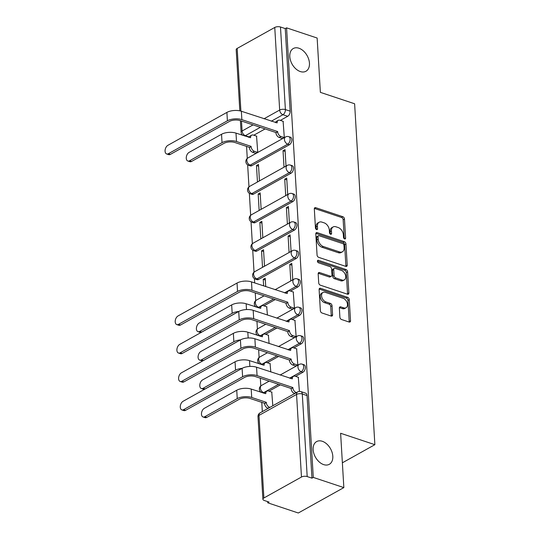 <?xml version="1.0" encoding="UTF-8"?>
<svg xmlns="http://www.w3.org/2000/svg" width="540" height="540" viewBox="0 0 540 540"><rect width="100%" height="100%" fill="white"/><g stroke="black" fill="none" stroke-linecap="round" stroke-linejoin="round"><path stroke-width="0.81" d="M344.621 238.93A1.397 0.925 60.8 0 0 345.229 238.896A1.397 0.925 60.8 0 0 345.607 238.032L344.473 219.017A1.998 1.323 60.8 0 0 342.86 216.722L315.725 207.684A1.998 1.323 60.8 0 0 314.861 207.731A1.998 1.323 60.8 0 0 314.321 208.973L315.454 227.981A1.397 0.925 60.8 0 0 316.582 229.588A1.397 0.925 60.8 0 0 317.189 229.554A1.397 0.925 60.8 0 0 317.56 228.683L317.419 226.226A6.386 4.239 60.8 0 1 319.133 222.257A6.386 4.239 60.8 0 1 321.901 222.109L324.162 222.858A6.386 4.239 60.8 0 1 329.326 230.195L329.474 232.652A1.397 0.925 60.8 0 0 330.601 234.259A1.397 0.925 60.8 0 0 331.209 234.225A1.397 0.925 60.8 0 0 331.587 233.361L331.439 230.897A6.386 4.239 60.8 0 1 333.153 226.928A6.386 4.239 60.8 0 1 335.921 226.78L338.182 227.529A6.386 4.239 60.8 0 1 343.346 234.866L343.494 237.323A1.397 0.925 60.8 0 0 344.621 238.93M322.279 441.275A13.014 8.64 60.8 0 0 316.629 441.578A13.014 8.64 60.8 0 0 313.834 453.431A13.014 8.64 60.8 0 0 323.663 464.609A13.014 8.64 60.8 0 0 329.306 464.306A13.014 8.64 60.8 0 0 332.107 452.452A13.014 8.64 60.8 0 0 322.279 441.275M298.924 48.222A13.014 8.64 60.8 0 0 293.281 48.526A13.014 8.64 60.8 0 0 290.486 60.379A13.014 8.64 60.8 0 0 300.314 71.557A13.014 8.64 60.8 0 0 305.957 71.253A13.014 8.64 60.8 0 0 308.752 59.4A13.014 8.64 60.8 0 0 298.924 48.222M339.89 317.203A1.998 1.323 60.8 0 0 341.503 319.498L349.117 322.036A1.998 1.323 60.8 0 0 349.981 321.988A1.998 1.323 60.8 0 0 350.521 320.747L349.265 299.632A1.998 1.323 60.8 0 0 347.652 297.338L320.517 288.299A1.998 1.323 60.8 0 0 319.646 288.347A1.998 1.323 60.8 0 0 319.113 289.589L320.369 310.703A1.998 1.323 60.8 0 0 321.982 312.991L331.175 316.055A1.998 1.323 60.8 0 0 332.046 316.008A1.998 1.323 60.8 0 0 332.579 314.773L332.039 305.735A1.998 1.323 60.8 0 0 330.426 303.44L325.87 301.921A5.339 3.544 60.8 0 1 321.833 297.338A5.339 3.544 60.8 0 1 322.981 292.471A5.339 3.544 60.8 0 1 325.296 292.349L343.163 298.303A5.339 3.544 60.8 0 1 347.193 302.886A5.339 3.544 60.8 0 1 346.052 307.753A5.339 3.544 60.8 0 1 343.73 307.874L340.754 306.882A1.998 1.323 60.8 0 0 339.89 306.929A1.998 1.323 60.8 0 0 339.356 308.171L339.89 317.203M286.571 27.844L317.142 38.03L320.369 92.353L354.618 103.768L374.868 444.683L340.619 433.269L343.845 487.6L313.281 477.414L286.571 27.844L285.248 28.586L280.483 27L285.39 109.586A4.064 2.457 108.4 0 1 282.953 114.71L271.283 121.217M345.809 266.382A1.998 1.323 60.8 0 0 346.68 266.335A1.998 1.323 60.8 0 0 347.213 265.093L345.958 243.979A1.998 1.323 60.8 0 0 344.345 241.691L317.209 232.646A1.998 1.323 60.8 0 0 316.339 232.693A1.998 1.323 60.8 0 0 315.806 233.935L317.061 255.049A1.998 1.323 60.8 0 0 318.674 257.344L345.809 266.382M347.612 271.802L348.867 292.923A1.998 1.323 60.8 0 1 348.334 294.158A1.998 1.323 60.8 0 1 347.463 294.206L320.328 285.167A1.998 1.323 60.8 0 1 318.715 282.872L318.175 273.841A1.998 1.323 60.8 0 1 318.715 272.599A1.998 1.323 60.8 0 1 319.579 272.551L330.581 276.217A1.998 1.323 60.8 0 0 331.452 276.17A1.998 1.323 60.8 0 0 331.985 274.928L331.628 268.934A1.998 1.323 60.8 0 0 330.014 266.645L318.56 262.825A1.397 0.925 60.8 0 1 317.5 261.623A1.397 0.925 60.8 0 1 317.804 260.354A1.397 0.925 60.8 0 1 318.411 260.321L345.998 269.514A1.998 1.323 60.8 0 1 347.612 271.802L346.282 272.545L347.537 293.659L348.867 292.923M343.845 487.6L298.303 513L267.739 502.814L267.665 501.613M246.564 146.401L247.273 158.395M247.657 164.869L248.967 186.84M249.352 193.313L250.655 215.278M251.039 221.751L252.342 243.716M252.727 250.189L254.036 272.16M254.421 278.627L254.678 282.947M255.265 292.903L255.724 300.598M256.959 321.341L257.411 329.036M258.647 349.778L259.106 357.48M260.334 378.223L260.793 385.918M261.772 402.361L262.319 411.622M313.281 477.414L311.958 478.157L307.193 476.57A4.064 1.789 176.6 0 0 301.469 477.023L263.891 497.981A4.064 1.789 176.6 0 0 262.899 499.25A4.064 1.789 176.6 0 0 264.303 500.492L269.069 502.079L267.739 502.814M285.248 28.586L290.156 111.172A4.064 2.457 108.4 0 1 287.712 116.296L280.361 120.4M265.093 128.918L253.8 135.216M239.828 110.842L236.189 49.68A4.064 1.789 -3.4 0 1 237.181 48.418L274.759 27.459A4.064 1.789 -3.4 0 1 280.483 27M255.751 153.306L257.756 152.408L256.547 136.127M282.312 138.497L284.317 137.592L283.109 121.318M283.034 150.734L284.013 167.144L286.004 166.037L285.032 149.627L283.034 150.734L285.134 151.436M256.48 165.55L257.459 181.96L259.45 180.846L258.471 164.437L256.48 165.55L258.579 166.253M284.728 179.179L285.701 195.581L287.692 194.474L286.72 178.065L284.728 179.179L286.828 179.874M258.167 193.988L259.146 210.398L261.137 209.284L260.159 192.881L258.167 193.988L260.267 194.69M286.416 207.617L287.395 224.026L289.386 222.912L288.407 206.503L286.416 207.617L288.515 208.319M259.862 222.433L260.834 238.835L262.825 237.728L261.853 221.319L259.862 222.433L261.961 223.128M288.103 236.054L289.082 252.464L291.074 251.357L290.095 234.947L288.103 236.054L290.203 236.756M261.549 250.871L262.521 267.28L264.519 266.166L263.54 249.757L261.549 250.871L263.648 251.566M289.798 264.499L290.77 280.901L292.761 279.794L291.789 263.385L289.798 264.499L291.897 265.194M265.734 286.632L265.228 278.201L263.237 279.308L265.336 280.01M292.451 309.13L294.455 308.232L293.247 291.958M267.422 315.07L266.686 306.767M294.138 337.574L296.143 336.67L294.935 320.396M269.109 343.507L268.38 335.205M295.826 366.012L297.83 365.114L296.622 348.833M270.803 371.952L270.068 363.65M299.396 391.406L298.316 377.278M272.808 405.769L271.755 392.087M302.92 372.256L301.232 371.695A4.064 2.457 108.4 0 0 303.622 367.679A4.064 2.457 108.4 0 0 302.299 364.19L303.986 364.75A4.064 2.457 -71.6 0 1 305.309 368.24A4.064 2.457 -71.6 0 1 302.92 372.256L295.562 376.36M280.3 384.871L269.008 391.169M301.232 343.818L299.538 343.251A4.064 2.457 108.4 0 0 301.928 339.242A4.064 2.457 108.4 0 0 300.611 335.752L302.299 336.312A4.064 2.457 -71.6 0 1 303.622 339.802A4.064 2.457 -71.6 0 1 301.232 343.818L293.875 347.922M278.613 356.434L267.32 362.732M299.538 315.374L297.851 314.813A4.064 2.457 108.4 0 0 300.24 310.797A4.064 2.457 108.4 0 0 298.917 307.307L300.611 307.874A4.064 2.457 -71.6 0 1 301.928 311.364A4.064 2.457 -71.6 0 1 299.538 315.374L292.187 319.478M276.919 327.996L265.626 334.294M297.851 286.936L296.163 286.375A4.064 2.457 108.4 0 0 298.553 282.359A4.064 2.457 108.4 0 0 297.23 278.87L298.917 279.43A4.064 2.457 -71.6 0 1 300.24 282.926A4.064 2.457 -71.6 0 1 297.851 286.936L290.493 291.04M275.231 299.551L263.939 305.849M296.163 258.498L294.469 257.931A4.064 2.457 108.4 0 0 296.858 253.922A4.064 2.457 108.4 0 0 295.542 250.432L297.23 250.992A4.064 2.457 -71.6 0 1 298.553 254.482A4.064 2.457 -71.6 0 1 296.163 258.498L258.586 279.457L256.892 278.897A4.064 2.457 108.4 0 1 255.393 279.106L257.081 279.666A4.064 2.457 -71.6 0 0 258.586 279.457M294.469 230.06L292.781 229.493A4.064 2.457 108.4 0 0 295.171 225.484A4.064 2.457 108.4 0 0 293.855 221.987L295.542 222.554A4.064 2.457 -71.6 0 1 296.858 226.044A4.064 2.457 -71.6 0 1 294.469 230.06L256.892 251.019L255.204 250.452A4.064 2.457 108.4 0 1 253.706 250.668L255.393 251.228A4.064 2.457 -71.6 0 0 256.892 251.019M292.781 201.616L291.094 201.056A4.064 2.457 108.4 0 0 293.483 197.039A4.064 2.457 108.4 0 0 292.16 193.55L293.848 194.117A4.064 2.457 -71.6 0 1 295.171 197.606A4.064 2.457 -71.6 0 1 292.781 201.616L255.204 222.575L253.517 222.014A4.064 2.457 108.4 0 1 252.011 222.224L253.706 222.791A4.064 2.457 -71.6 0 0 255.204 222.575M291.094 173.178L289.406 172.618A4.064 2.457 108.4 0 0 291.789 168.602A4.064 2.457 108.4 0 0 290.473 165.112L292.16 165.672A4.064 2.457 -71.6 0 1 293.483 169.162A4.064 2.457 -71.6 0 1 291.094 173.178L253.517 194.137L251.822 193.576A4.064 2.457 108.4 0 1 250.324 193.786L252.011 194.353A4.064 2.457 -71.6 0 0 253.517 194.137M289.406 144.74L287.712 144.173A4.064 2.457 108.4 0 0 290.101 140.164A4.064 2.457 108.4 0 0 288.785 136.674L290.473 137.234A4.064 2.457 -71.6 0 1 291.789 140.724A4.064 2.457 -71.6 0 1 289.406 144.74L251.822 165.699L250.135 165.132A4.064 2.457 108.4 0 1 248.636 165.348L250.324 165.908A4.064 2.457 -71.6 0 0 251.822 165.699M374.868 444.683L342.374 462.807M263.237 279.308L263.635 285.93M311.958 478.157L307.051 395.57A4.064 2.457 -71.6 0 0 305.681 393.194L300.915 391.608A4.064 2.457 108.4 0 1 302.285 393.984L307.193 476.57M333.153 226.928L331.823 227.671A6.386 4.239 60.8 0 0 330.109 231.64L331.439 230.897M330.257 234.077L330.109 231.64M319.133 222.257L317.804 223A6.386 4.239 60.8 0 0 316.089 226.969L317.419 226.226M316.238 229.406L316.089 226.969M345.607 238.032L344.297 238.761L343.15 219.76A1.998 1.323 60.8 0 0 341.537 217.465L314.395 208.427A1.998 1.323 60.8 0 0 314.368 208.413M345.836 266.389A1.998 1.323 60.8 0 0 345.883 265.835L344.628 244.721A1.998 1.323 60.8 0 0 343.015 242.426L315.88 233.388A1.998 1.323 60.8 0 0 315.853 233.381L317.209 232.646M343.966 245.248A1.397 0.925 60.8 0 0 342.832 243.641L319.012 235.703A1.397 0.925 60.8 0 0 318.411 235.737A1.397 0.925 60.8 0 0 318.033 236.608L318.188 239.2A6.386 4.239 60.8 0 0 323.352 246.53L339.633 251.957A6.386 4.239 60.8 0 0 342.407 251.809A6.386 4.239 60.8 0 0 344.122 247.84L343.966 245.248M318.411 235.737L317.081 236.48A1.397 0.925 60.8 0 0 316.703 237.344L318.033 236.608M342.407 251.809L341.078 252.551A6.386 4.239 60.8 0 1 338.31 252.7L322.022 247.273A6.386 4.239 60.8 0 1 316.859 239.942L316.703 237.344M347.49 294.219A1.998 1.323 60.8 0 0 347.537 293.659M331.452 276.17L330.122 276.912A1.998 1.323 60.8 0 1 329.258 276.959L318.249 273.294A1.998 1.323 60.8 0 0 318.222 273.281M317.425 261.178L344.669 270.257L345.998 269.514M342.002 280.024A5.339 3.544 60.8 0 0 344.318 279.896A5.339 3.544 60.8 0 0 345.465 275.036A5.339 3.544 60.8 0 0 341.435 270.452L335.144 268.353A1.998 1.323 60.8 0 0 334.274 268.4A1.998 1.323 60.8 0 0 333.74 269.642L334.098 275.636A1.998 1.323 60.8 0 0 335.711 277.925L342.002 280.024L340.679 280.766A5.339 3.544 60.8 0 0 342.995 280.638L344.318 279.896M334.274 268.4L332.951 269.136A1.998 1.323 60.8 0 0 332.411 270.378L333.74 269.642M340.679 280.766L334.382 278.667A1.998 1.323 60.8 0 1 332.768 276.372L332.411 270.378M346.282 272.545A1.998 1.323 60.8 0 0 344.669 270.257M346.052 307.753L344.723 308.488A5.339 3.544 60.8 0 1 342.407 308.617L339.431 307.625A1.998 1.323 60.8 0 0 339.404 307.611M322.981 292.471L321.658 293.213A5.339 3.544 60.8 0 0 320.51 298.073A5.339 3.544 60.8 0 0 324.54 302.663L325.87 301.921M331.202 316.062A1.998 1.323 60.8 0 0 331.25 315.509L330.716 306.47A1.998 1.323 60.8 0 0 329.103 304.182L324.54 302.663M349.144 322.043A1.998 1.323 60.8 0 0 349.191 321.489L347.936 300.375A1.998 1.323 60.8 0 0 346.322 298.08L319.187 289.042A1.998 1.323 60.8 0 0 319.16 289.028L320.517 288.299M256.797 136.208L253.429 135.088A4.064 2.7 60.8 0 0 251.667 135.182A4.064 2.7 60.8 0 0 250.574 137.714L236 133.124A10.267 4.516 176.6 0 0 221.535 134.278L189.074 152.388A4.678 2.828 -71.6 0 0 186.327 157.005A4.678 2.828 -71.6 0 0 187.846 161.021A4.678 2.828 -71.6 0 0 189.567 160.772L191.565 161.44A4.678 2.828 108.4 0 1 189.837 161.683L187.846 161.021M256 153.387L252.666 152.28A4.064 2.7 -119.2 0 1 249.379 147.609L251.087 146.374L236.5 141.514A10.267 4.516 176.6 0 0 222.035 142.668L189.567 160.772M251.087 146.374L251.107 146.644A4.064 2.7 60.8 0 0 254.394 151.315L257.722 152.422M191.565 161.44L224.032 143.33A7.628 3.348 -3.4 0 1 234.772 142.472L249.365 147.332M248.974 137.444A4.064 2.7 -119.2 0 1 249.939 136.148L251.667 135.182M283.351 121.399L279.99 120.278A4.064 2.7 60.8 0 0 278.222 120.373A4.064 2.7 60.8 0 0 277.135 122.897L241.36 111.247A10.267 4.516 176.6 0 0 226.901 112.408L167.873 145.328A4.678 2.828 -71.6 0 0 165.132 149.945A4.678 2.828 -71.6 0 0 166.644 153.954A4.678 2.828 -71.6 0 0 168.372 153.711L170.37 154.379A4.678 2.828 108.4 0 1 168.642 154.622L166.644 153.954M282.555 138.578L279.227 137.464A4.064 2.7 -119.2 0 1 275.933 132.793L277.648 131.558L241.859 119.637A10.267 4.516 176.6 0 0 227.394 120.791L168.372 153.711M170.37 154.379L229.392 121.46A7.628 3.348 -3.4 0 1 240.131 120.596L275.92 132.523M275.528 122.634A4.064 2.7 -119.2 0 1 276.494 121.338L278.222 120.373M277.648 131.558L277.661 131.834A4.064 2.7 60.8 0 0 280.949 136.505L279.227 137.464M284.283 137.612L280.949 136.505M266.935 306.848L263.567 305.728A4.064 2.7 60.8 0 0 261.806 305.822A4.064 2.7 60.8 0 0 260.712 308.353L246.139 303.764A10.267 4.516 176.6 0 0 231.674 304.918L199.206 323.028A4.678 2.828 -71.6 0 0 196.466 327.645A4.678 2.828 -71.6 0 0 197.978 331.654A4.678 2.828 -71.6 0 0 199.706 331.412L201.704 332.08A4.678 2.828 108.4 0 1 199.976 332.323L197.978 331.654M259.112 308.084A4.064 2.7 -119.2 0 1 260.078 306.788L261.806 305.822M201.704 332.08L234.171 313.97A7.628 3.348 -3.4 0 1 234.961 313.585M238.781 311.452A10.267 4.516 176.6 0 0 232.173 313.308L199.706 331.412M293.49 292.039L290.122 290.918A4.064 2.7 60.8 0 0 288.36 291.013A4.064 2.7 60.8 0 0 287.267 293.537L251.498 281.887A10.267 4.516 176.6 0 0 237.04 283.041L178.011 315.968A4.678 2.828 -71.6 0 0 175.264 320.578A4.678 2.828 -71.6 0 0 176.782 324.594A4.678 2.828 -71.6 0 0 178.511 324.351L180.509 325.019A4.678 2.828 108.4 0 1 178.781 325.262L176.782 324.594M292.694 309.211L289.359 308.104A4.064 2.7 -119.2 0 1 286.072 303.433L287.786 302.197L251.998 290.277A10.267 4.516 176.6 0 0 237.532 291.431L178.511 324.351M180.509 325.019L239.531 292.093A7.628 3.348 -3.4 0 1 250.27 291.236L286.058 303.163M285.667 293.274A4.064 2.7 -119.2 0 1 286.632 291.971L288.36 291.013M287.786 302.197L287.8 302.474A4.064 2.7 60.8 0 0 291.087 307.139L289.359 308.104M294.422 308.252L291.087 307.139M268.623 335.286L265.255 334.166A4.064 2.7 60.8 0 0 263.493 334.26A4.064 2.7 60.8 0 0 262.4 336.791L247.826 332.201A10.267 4.516 176.6 0 0 233.368 333.356L200.9 351.466A4.678 2.828 -71.6 0 0 198.153 356.083A4.678 2.828 -71.6 0 0 199.672 360.099A4.678 2.828 -71.6 0 0 201.4 359.856L203.391 360.518A4.678 2.828 108.4 0 1 201.67 360.761L199.672 360.099M260.8 336.528A4.064 2.7 -119.2 0 1 261.765 335.225L263.493 334.26M203.391 360.518L235.859 342.407A7.628 3.348 -3.4 0 1 236.648 342.023M240.469 339.89A10.267 4.516 176.6 0 0 233.861 341.746L201.4 359.856M295.178 320.476L291.816 319.356A4.064 2.7 60.8 0 0 290.048 319.451A4.064 2.7 60.8 0 0 288.961 321.975L253.186 310.331A10.267 4.516 176.6 0 0 238.727 311.486L179.705 344.405A4.678 2.828 -71.6 0 0 176.958 349.022A4.678 2.828 -71.6 0 0 178.477 353.032A4.678 2.828 -71.6 0 0 180.205 352.789L182.196 353.457A4.678 2.828 108.4 0 1 180.468 353.7L178.477 353.032M294.381 337.655L291.053 336.541A4.064 2.7 -119.2 0 1 287.766 331.877L289.474 330.635L253.685 318.715A10.267 4.516 176.6 0 0 239.227 319.869L180.205 352.789M182.196 353.457L241.218 320.537A7.628 3.348 -3.4 0 1 251.957 319.68L287.746 331.601M287.354 321.712A4.064 2.7 -119.2 0 1 288.326 320.416L290.048 319.451M289.474 330.635L289.487 330.912A4.064 2.7 60.8 0 0 292.781 335.583L291.053 336.541M296.109 336.69L292.781 335.583M270.31 363.731L266.949 362.61A4.064 2.7 60.8 0 0 265.181 362.705A4.064 2.7 60.8 0 0 264.094 365.229L249.514 360.646A10.267 4.516 176.6 0 0 235.055 361.8L202.588 379.904A4.678 2.828 -71.6 0 0 199.841 384.521A4.678 2.828 -71.6 0 0 201.359 388.537A4.678 2.828 -71.6 0 0 203.087 388.294L205.085 388.955A4.678 2.828 108.4 0 1 203.357 389.205L201.359 388.537M262.487 364.966A4.064 2.7 -119.2 0 1 263.459 363.663L265.181 362.705M205.085 388.955L237.553 370.852A7.628 3.348 -3.4 0 1 238.336 370.467M242.163 368.334A10.267 4.516 176.6 0 0 235.555 370.183L203.087 388.294M296.872 348.914L293.504 347.794A4.064 2.7 60.8 0 0 291.742 347.888A4.064 2.7 60.8 0 0 290.648 350.42L254.88 338.769A10.267 4.516 176.6 0 0 240.415 339.923L181.393 372.843A4.678 2.828 -71.6 0 0 178.646 377.46A4.678 2.828 -71.6 0 0 180.164 381.476A4.678 2.828 -71.6 0 0 181.892 381.233L183.89 381.895A4.678 2.828 108.4 0 1 182.162 382.138L180.164 381.476M296.075 366.093L292.741 364.986A4.064 2.7 -119.2 0 1 289.454 360.315L291.161 359.08L255.38 347.152A10.267 4.516 176.6 0 0 240.914 348.307L181.892 381.233M183.89 381.895L242.912 348.975A7.628 3.348 -3.4 0 1 253.651 348.118L289.44 360.038M289.049 350.15A4.064 2.7 -119.2 0 1 290.014 348.854L291.742 347.888M291.161 359.08L291.182 359.35A4.064 2.7 60.8 0 0 294.469 364.021L292.741 364.986M297.797 365.128L294.469 364.021M272.005 392.168L268.637 391.048A4.064 2.7 60.8 0 0 266.875 391.142A4.064 2.7 60.8 0 0 265.781 393.674L251.208 389.084A10.267 4.516 176.6 0 0 236.743 390.238L204.275 408.348A4.678 2.828 -71.6 0 0 201.528 412.965A4.678 2.828 -71.6 0 0 203.047 416.975A4.678 2.828 -71.6 0 0 204.775 416.732L206.773 417.4A4.678 2.828 108.4 0 1 205.045 417.643L203.047 416.975M268.191 408.341L267.874 408.233A4.064 2.7 -119.2 0 1 264.587 403.569L266.294 402.327L251.708 397.467A10.267 4.516 176.6 0 0 237.242 398.621L204.775 416.732M266.294 402.327L266.315 402.604A4.064 2.7 60.8 0 0 269.602 407.275L269.919 407.383M206.773 417.4L239.24 399.289A7.628 3.348 -3.4 0 1 249.98 398.432L264.566 403.292M264.182 393.404A4.064 2.7 -119.2 0 1 265.147 392.108L266.875 391.142M298.559 377.359L295.191 376.238A4.064 2.7 60.8 0 0 293.429 376.333A4.064 2.7 60.8 0 0 292.336 378.857L256.568 367.207A10.267 4.516 176.6 0 0 242.102 368.361L183.08 401.288A4.678 2.828 -71.6 0 0 180.333 405.898A4.678 2.828 -71.6 0 0 181.852 409.914A4.678 2.828 -71.6 0 0 183.58 409.671L185.578 410.333A4.678 2.828 108.4 0 1 183.85 410.582L181.852 409.914M294.752 393.532L294.428 393.424A4.064 2.7 -119.2 0 1 291.141 388.753L292.856 387.518L257.067 375.597A10.267 4.516 176.6 0 0 242.602 376.751L183.58 409.671M185.578 410.333L244.6 377.413A7.628 3.348 -3.4 0 1 255.339 376.556L291.128 388.483M290.736 378.594A4.064 2.7 -119.2 0 1 291.701 377.291L293.429 376.333M292.856 387.518L292.869 387.788A4.064 2.7 60.8 0 0 296.156 392.459L294.428 393.424M316.251 229.419L317.56 228.683M330.271 234.09L331.587 233.361M301.469 477.023L296.561 394.443L258.984 415.402L263.891 497.981M287.712 116.296L282.953 114.71A4.064 2.7 60.8 0 1 279.666 110.045L274.759 27.459M260.334 127.332L245.376 135.675A4.064 2.457 108.4 0 1 244.499 135.958M249.176 136.937L245.376 135.675A4.064 2.7 60.8 0 1 242.089 131.004L253.031 124.895M263.986 118.787L279.666 110.045A4.064 1.789 -3.4 0 1 285.39 109.586L290.156 111.172M237.181 48.418L240.901 111.105M241.495 121.055L242.089 131.004A4.064 1.789 176.6 0 0 241.097 132.266A4.064 4.064 0 0 0 242.946 135.439M302.299 364.19A4.064 4.064 0 0 0 299.032 364.493A4.064 2.7 -119.2 0 0 297.945 367.025A4.064 2.7 -119.2 0 0 301.232 371.695L289.562 378.202M278.613 384.311L263.655 392.654A4.064 2.457 108.4 0 1 262.778 392.938M264.384 392.897L263.655 392.654A4.064 2.7 -119.2 0 1 260.361 387.983A4.064 2.7 60.8 0 1 261.454 385.459A4.064 4.064 0 0 0 261.225 392.418M300.611 335.752A4.064 4.064 0 0 0 297.344 336.056A4.064 2.7 -119.2 0 0 296.251 338.587A4.064 2.7 -119.2 0 0 299.538 343.251L287.874 349.758M276.919 355.874L261.961 364.217A4.064 2.457 108.4 0 1 261.083 364.5M262.697 364.46L261.961 364.217A4.064 2.7 -119.2 0 1 258.674 359.546A4.064 2.7 60.8 0 1 259.767 357.014A4.064 4.064 0 0 0 259.538 363.98M298.917 307.307A4.064 4.064 0 0 0 295.657 307.618A4.064 2.7 -119.2 0 0 294.563 310.142A4.064 2.7 -119.2 0 0 297.851 314.813L286.187 321.32M275.231 327.429L260.273 335.772A4.064 2.457 108.4 0 1 259.396 336.056M261.002 336.015L260.273 335.772A4.064 2.7 -119.2 0 1 256.986 331.101A4.064 2.7 60.8 0 1 258.073 328.577A4.064 4.064 0 0 0 257.843 335.543M297.23 278.87A4.064 4.064 0 0 0 293.963 279.18A4.064 2.7 -119.2 0 0 292.876 281.704A4.064 2.7 -119.2 0 0 296.163 286.375L284.492 292.882M273.544 298.991L258.586 307.334A4.064 2.457 108.4 0 1 257.708 307.618M259.315 307.577L258.586 307.334A4.064 2.7 -119.2 0 1 255.292 302.663A4.064 2.7 60.8 0 1 256.385 300.139A4.064 4.064 0 0 0 256.156 307.098M295.542 250.432A4.064 4.064 0 0 0 292.275 250.736A4.064 2.7 -119.2 0 0 291.182 253.267A4.064 2.7 -119.2 0 0 294.469 257.931L256.892 278.897A4.064 2.7 -119.2 0 1 253.604 274.226A4.064 2.7 60.8 0 1 254.698 271.694A4.064 4.064 0 0 0 255.393 279.106M293.855 221.987A4.064 4.064 0 0 0 290.588 222.298A4.064 2.7 -119.2 0 0 289.494 224.822A4.064 2.7 -119.2 0 0 292.781 229.493L255.204 250.452A4.064 2.7 -119.2 0 1 251.917 245.788A4.064 2.7 60.8 0 1 253.004 243.257A4.064 4.064 0 0 0 253.706 250.668M292.16 193.55A4.064 4.064 0 0 0 288.893 193.86A4.064 2.7 -119.2 0 0 287.807 196.385A4.064 2.7 -119.2 0 0 291.094 201.056L253.517 222.014A4.064 2.7 -119.2 0 1 250.229 217.343A4.064 2.7 60.8 0 1 251.316 214.819A4.064 4.064 0 0 0 252.011 222.224M290.473 165.112A4.064 4.064 0 0 0 287.206 165.416A4.064 2.7 -119.2 0 0 286.112 167.947A4.064 2.7 -119.2 0 0 289.406 172.618L251.822 193.576A4.064 2.7 -119.2 0 1 248.535 188.906A4.064 2.7 60.8 0 1 249.629 186.374A4.064 4.064 0 0 0 250.324 193.786M288.785 136.674A4.064 4.064 0 0 0 285.518 136.978A4.064 2.7 -119.2 0 0 284.425 139.509A4.064 2.7 -119.2 0 0 287.712 144.173L250.135 165.132A4.064 2.7 -119.2 0 1 246.847 160.468A4.064 2.7 60.8 0 1 247.941 157.936A4.064 4.064 0 0 0 248.636 165.348M307.051 395.57L302.285 393.984A4.064 1.789 -3.4 0 0 296.561 394.443A4.064 2.7 -119.2 0 1 297.648 391.912L260.071 412.87A4.064 4.064 0 0 0 257.992 416.664L262.899 499.25M257.992 416.664A4.064 1.789 176.6 0 1 258.984 415.402A4.064 2.7 -119.2 0 1 260.071 412.87M314.395 208.427L315.725 207.684M341.537 217.465L342.86 216.722M343.15 219.76L344.473 219.017M343.015 242.426L344.345 241.691M344.628 244.721L345.958 243.979M345.883 265.835L347.213 265.093M316.859 239.942L318.188 239.2M322.022 247.273L323.352 246.53M338.31 252.7L339.633 251.957M318.249 273.294L319.579 272.551M329.258 276.959L330.581 276.217M317.459 260.854L318.411 260.321M332.768 276.372L334.098 275.636M334.382 278.667L335.711 277.925M339.431 307.625L340.754 306.882M342.407 308.617L343.73 307.874M329.103 304.182L330.426 303.44M330.716 306.47L332.039 305.735M331.25 315.509L332.579 314.773M346.322 298.08L347.652 297.338M347.936 300.375L349.265 299.632M349.191 321.489L350.521 320.747M236 133.124L236.5 141.514M252.666 152.28L254.394 151.315M249.379 147.609L251.107 146.644M221.535 134.278L222.035 142.668M241.859 119.637L241.36 111.247M277.661 131.834L275.933 132.793M227.394 120.791L226.901 112.408M246.139 303.764L246.483 309.548M231.674 304.918L232.173 313.308M251.998 290.277L251.498 281.887M287.8 302.474L286.072 303.433M237.532 291.431L237.04 283.041M247.826 332.201L248.171 337.986M233.368 333.356L233.861 341.746M253.685 318.715L253.186 310.331M289.487 330.912L287.766 331.877M239.227 319.869L238.727 311.486M249.514 360.646L249.858 366.431M235.055 361.8L235.555 370.183M255.38 347.152L254.88 338.769M291.182 359.35L289.454 360.315M240.914 348.307L240.415 339.923M251.208 389.084L251.708 397.467M267.874 408.233L269.602 407.275M264.587 403.569L266.315 402.604M236.743 390.238L237.242 398.621M257.067 375.597L256.568 367.207M292.869 387.788L291.141 388.753M242.602 376.751L242.102 368.361M247.941 157.936L285.518 136.978M249.629 186.374L287.206 165.416M251.316 214.819L288.893 193.86M253.004 243.257L290.588 222.298M254.698 271.694L292.275 250.736M256.385 300.139L264.087 295.839M275.042 289.73L293.963 279.18M258.073 328.577L265.775 324.284M276.73 318.175L295.657 307.618M259.767 357.014L267.469 352.721M278.417 346.613L297.344 336.056M261.454 385.459L269.156 381.159M280.112 375.05L299.032 364.493M300.915 391.608A4.064 4.064 0 0 0 297.648 391.912M240.408 120.69L241.097 132.266"/></g></svg>
